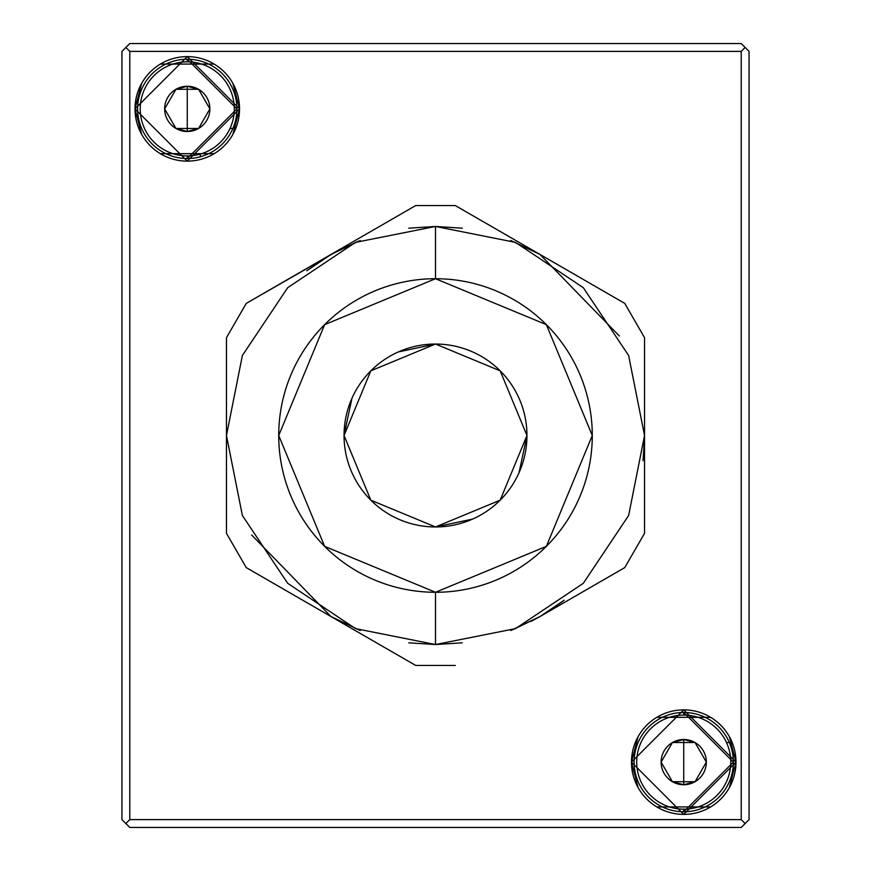 <?xml version="1.0" encoding="UTF-8"?>
<svg xmlns="http://www.w3.org/2000/svg" width="871" height="871" viewBox="0 0 871 871"><rect width="100%" height="100%" fill="white"/><g stroke="black" fill="none" stroke-linecap="round" stroke-linejoin="round"><path stroke-width="1.31" d="M121.94 819.611L121.94 51.389L125.86 47.47L129.779 51.389L741.221 51.389L745.141 47.47L749.06 51.389L749.06 819.611L745.141 823.531L749.06 819.611L749.06 51.389L741.221 43.55L745.141 47.47L741.221 51.389L129.779 51.389L129.779 819.611L125.86 823.531L129.779 827.45L741.221 827.45L745.141 823.531L741.221 819.611L129.779 819.611L741.221 819.611L741.221 51.389L741.221 819.611L745.141 823.531L741.221 827.45L129.779 827.45L121.94 819.611L125.86 823.531L129.779 819.611L129.779 51.389L125.86 47.47L121.94 51.389L121.94 819.611M129.779 43.55L741.221 43.55L129.779 43.55L125.86 47.47L129.779 43.55M729.354 787.624L735.995 762.125A52.26 52.26 0 0 1 683.735 814.385A52.26 52.26 0 0 1 631.475 762.125A52.26 52.26 0 0 1 683.735 709.865A52.26 52.26 0 0 1 735.995 762.125L683.735 814.385L631.475 762.125L638.116 787.624M232.884 134.374L239.525 108.875A52.26 52.26 0 0 1 187.265 161.135A52.26 52.26 0 0 1 135.005 108.875A52.26 52.26 0 0 1 187.265 56.615A52.26 52.26 0 0 1 239.525 108.875L187.265 161.135L135.005 108.875L141.646 134.374M200.33 156.769L200.33 154.058L200.33 156.769M656.832 806.927L710.638 806.927M638.116 736.626L631.475 762.125L683.735 709.865L735.995 762.125L729.354 736.626M710.638 717.323L656.832 717.323M683.735 811.772A49.647 49.647 0 0 0 733.382 762.125A49.647 49.647 0 0 0 683.735 712.478L683.735 715.091A47.034 47.034 0 0 1 730.769 762.125A47.034 47.034 0 0 1 683.735 809.159L683.735 811.772A49.647 49.647 0 0 1 634.088 762.125A49.647 49.647 0 0 1 683.735 712.478A49.647 49.647 0 0 0 634.088 762.125A49.647 49.647 0 0 0 683.735 811.772L733.382 762.125L683.735 712.478L733.382 762.125L683.735 811.772A49.647 49.647 0 0 0 733.382 762.125A49.647 49.647 0 0 0 683.735 712.478L683.735 715.091A47.034 47.034 0 0 0 636.701 762.125A47.034 47.034 0 0 0 683.735 809.159A47.034 47.034 0 0 1 636.701 762.125A47.034 47.034 0 0 1 683.735 715.091A47.034 47.034 0 0 1 730.769 762.125A47.034 47.034 0 0 1 683.735 809.159L683.735 811.772M160.362 153.677L214.168 153.677M141.646 83.376L135.005 108.875L187.265 56.615L239.525 108.875L232.884 83.376M214.168 64.073L160.362 64.073M187.265 158.522A49.647 49.647 0 0 0 236.912 108.875A49.647 49.647 0 0 0 187.265 59.228A49.647 49.647 0 0 0 137.618 108.875A49.647 49.647 0 0 0 187.265 158.522A49.647 49.647 0 0 1 137.618 108.875A49.647 49.647 0 0 1 187.265 59.228L236.912 108.875L187.265 158.522L187.265 155.909A47.034 47.034 0 0 1 140.231 108.875A47.034 47.034 0 0 1 187.265 61.841L187.265 59.228L187.265 61.841A47.034 47.034 0 0 1 234.299 108.875A47.034 47.034 0 0 1 187.265 155.909L187.265 158.522L236.912 108.875L187.265 59.228A49.647 49.647 0 0 1 236.912 108.875A49.647 49.647 0 0 1 187.265 158.522M435.5 592.28L546.357 546.357L592.28 435.5L546.357 324.643L435.5 278.72L324.643 324.643L278.72 435.5L324.643 546.357L435.5 592.28L435.5 644.54L355.499 628.622L287.691 583.309L242.378 515.501L226.46 435.5L242.378 355.499L287.691 287.691L355.499 242.378L435.5 226.46L515.501 242.378L583.309 287.691L628.622 355.499L644.54 435.5L628.622 515.501L583.309 583.309L515.501 628.622L435.5 644.54L435.5 592.28A156.78 156.78 0 0 0 592.28 435.5A156.78 156.78 0 0 0 435.5 278.72L435.5 226.46L435.5 278.72A156.78 156.78 0 0 0 278.72 435.5A156.78 156.78 0 0 0 435.5 592.28M435.5 644.54L515.501 628.622L583.309 583.309L628.622 515.501L644.54 435.5L628.622 355.499L583.309 287.691L515.501 242.378L435.5 226.46L355.499 242.378L287.691 287.691L242.378 355.499L226.46 435.5L242.378 515.501L287.691 583.309L355.499 628.622L435.5 644.54L408.76 642.82L435.5 644.54L462.24 642.82M564.179 600.239L540.02 616.537L531.158 621.371M531.168 249.639L540.02 254.463L619.335 335.999M330.936 616.516L360.235 630.517L331.024 616.559M336.935 619.847L340.398 621.654M306.821 270.761L330.936 254.484M330.98 254.463L415.696 205.556L455.304 205.556L415.696 205.556L330.98 254.463L246.264 303.38L226.46 337.676L246.264 303.38L339.842 249.629M339.832 621.361L330.98 616.537L251.665 535.001M540.064 254.484L510.765 240.483L539.976 254.441M534.065 251.153L530.602 249.346M540.02 616.537L624.736 567.62L540.02 616.537M435.5 344.045L398.319 351.938M351.971 398.254L344.045 435.293M435.5 526.955L472.681 519.062M519.029 472.746L526.955 435.707M644.54 435.5L644.54 337.676L624.736 303.38L644.54 337.676L644.54 533.324L624.736 567.62L644.54 533.324L644.54 435.5L644.061 449.61M563.036 601.132L540.064 616.516L563.036 601.132M435.5 226.46L462.24 228.18L435.5 226.46L408.76 228.18M358.014 241.354L331.024 254.441L360.235 240.483M643.016 460.705L644.529 437.852M512.986 629.646L539.976 616.559L510.765 630.517M415.696 665.444L246.264 567.62L226.46 533.324L226.46 337.676L226.46 533.324L246.264 567.62L330.98 616.537L415.696 665.444L455.304 665.444L415.696 665.444M455.304 205.556L624.736 303.38L455.304 205.556M526.955 435.5L500.172 370.828L435.5 344.045L370.828 370.828L344.045 435.5L370.828 500.172L435.5 526.955L500.172 500.172L526.955 435.5A91.455 91.455 0 0 0 435.5 344.045A91.455 91.455 0 0 0 344.045 435.5A91.455 91.455 0 0 0 435.5 526.955A91.455 91.455 0 0 0 526.955 435.5M674.448 781.723L683.735 781.723L683.735 742.528L672.423 742.528L683.735 742.528L683.735 784.738L695.025 781.723A22.613 22.613 0 0 0 706.348 762.125L695.058 742.549L683.735 739.512L672.445 742.528A22.613 22.613 0 0 0 661.122 762.125L672.412 781.701L683.735 784.738A22.613 22.613 0 0 0 706.348 762.125L695.058 781.701L677.714 781.723M693.022 742.528L672.423 742.528L661.122 762.125A22.613 22.613 0 0 0 672.412 781.701L661.122 762.125L672.412 742.549L661.122 762.125L672.423 781.723L661.122 762.125A22.613 22.613 0 0 1 683.735 739.512L683.735 742.528L689.756 742.528M661.252 761.896L661.829 760.895M663.027 758.815L668.972 748.527M670.485 745.881L671.323 744.433M691.345 781.723L683.735 781.723L695.047 781.723L706.348 762.125L695.058 781.701L683.735 781.723L683.735 784.738A22.613 22.613 0 0 1 672.412 781.701L672.14 781.222M671.323 779.817L670.496 778.369M668.961 775.713L663.027 765.435M661.829 763.355L661.252 762.354M676.321 781.723L673.653 781.723M706.218 762.354L705.641 763.355M704.443 765.435L698.498 775.723M696.985 778.369L696.147 779.817M683.735 739.512A22.613 22.613 0 0 1 695.058 742.549L706.348 762.125A22.613 22.613 0 0 0 695.058 742.549L695.33 743.028M696.147 744.433L696.974 745.881M698.509 748.537L704.443 758.815M705.641 760.895L706.218 761.896M691.149 742.528L693.817 742.528M672.445 781.723L673.327 781.723M693.752 781.723L695.025 781.723M187.265 155.909A47.034 47.034 0 0 0 234.299 108.875A47.034 47.034 0 0 0 187.265 61.841A47.034 47.034 0 0 0 140.231 108.875A47.034 47.034 0 0 0 187.265 155.909M177.978 128.473L187.265 128.473L187.265 131.488L198.555 128.473A22.613 22.613 0 0 0 209.878 108.875L198.588 89.299L187.265 86.262L175.975 89.278A22.613 22.613 0 0 0 164.652 108.875L175.942 128.451L187.265 131.488A22.613 22.613 0 0 0 209.878 108.875L198.588 128.451L181.244 128.473M196.552 89.278L175.953 89.278L164.652 108.875A22.613 22.613 0 0 0 175.942 128.451L164.652 108.875L175.942 89.299L187.265 89.278L175.953 89.278L164.652 108.875L175.953 128.473L164.652 108.875A22.613 22.613 0 0 1 187.265 86.262L187.265 128.473L187.265 89.278L193.286 89.278M164.782 108.646L165.359 107.645M166.557 105.565L172.502 95.277M174.015 92.631L174.853 91.183M194.875 128.473L187.265 128.473L198.577 128.473L209.878 108.875L198.588 128.451L187.265 128.473L187.265 131.488A22.613 22.613 0 0 1 175.942 128.451L175.67 127.972M174.853 126.567L174.026 125.119M172.491 122.463L166.557 112.185M165.359 110.105L164.782 109.104M179.851 128.473L177.183 128.473M209.748 109.104L209.171 110.105M207.973 112.185L202.028 122.473M200.515 125.119L199.677 126.567M187.265 86.262A22.613 22.613 0 0 1 198.588 89.299L209.878 108.875A22.613 22.613 0 0 0 198.588 89.299L198.86 89.778M199.677 91.183L200.504 92.631M202.039 95.287L207.973 105.565M209.171 107.645L209.748 108.646M194.679 89.278L197.347 89.278M175.975 128.473L176.857 128.473M197.281 128.473L198.555 128.473M198.555 89.278L197.673 89.278M729.354 742.528L726.49 742.528M677.888 742.528L674.11 742.528M230.02 128.473L232.884 128.473"/></g></svg>
